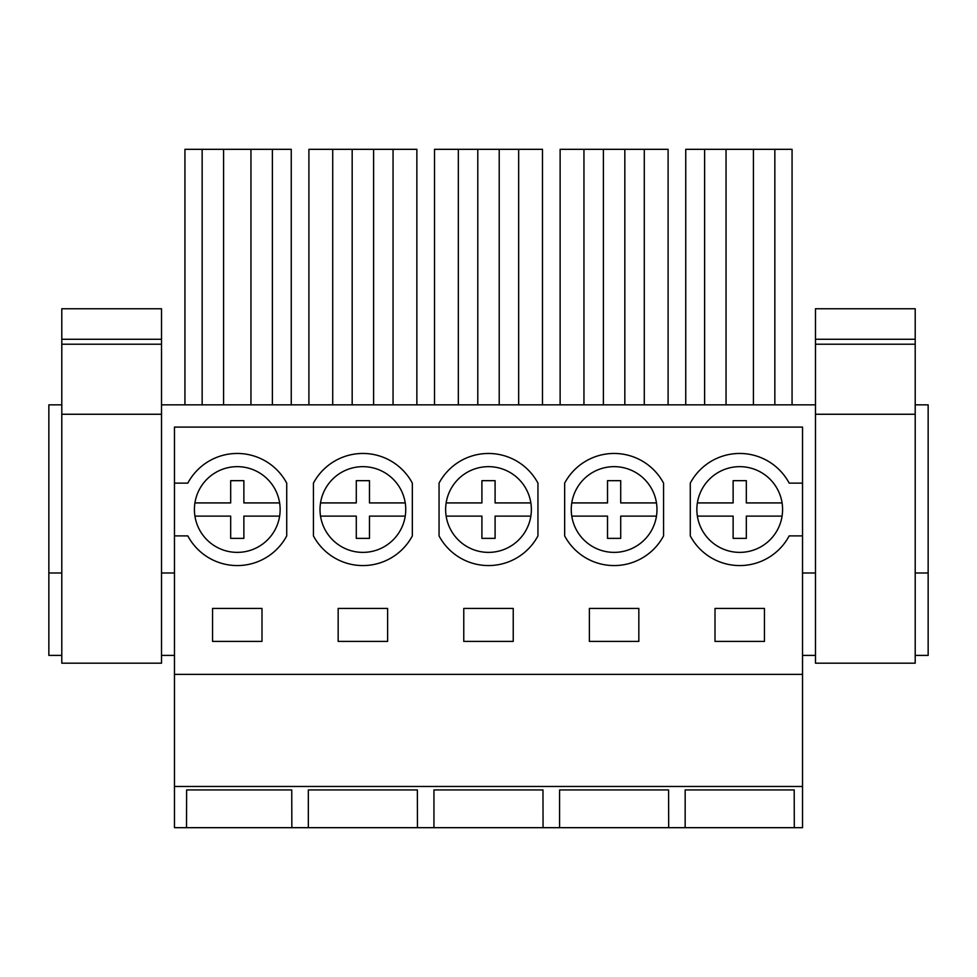 <?xml version="1.0" encoding="UTF-8"?>
<svg xmlns="http://www.w3.org/2000/svg" width="977" height="977" viewBox="0 0 977 977"><rect width="100%" height="100%" fill="white"/><g stroke="black" fill="none" stroke-linecap="round" stroke-linejoin="round"><path stroke-width="1.47" d="M61.795 339.263L161.523 339.263L161.523 308.756L61.795 308.756L61.795 404.844L48.85 404.844L48.85 655.408L61.795 655.408M48.85 572.986L61.795 572.986M915.205 572.986L928.15 572.986L928.15 404.844L915.205 404.844L915.205 663.188L815.477 663.188L815.477 414.26L915.205 414.26M161.523 339.263L161.523 404.844L815.477 404.844L815.477 414.26M161.523 404.844L161.523 663.188L61.795 663.188L61.795 414.26L161.523 414.26M61.795 404.844L61.795 414.26M802.532 483.139L789.184 483.139A56.043 56.043 0 0 0 690.275 483.139L690.275 535.897A56.043 56.043 0 0 0 789.184 535.897L802.532 535.897L802.532 427.096L174.468 427.096L174.468 786.473L802.532 786.473L802.532 827.678L685.158 827.678L685.17 789.929L794.203 789.929L794.301 827.678M685.158 827.678L174.468 827.678L174.468 786.473M291.256 404.844L291.256 149.322L184.934 149.322L184.934 404.844M272.388 404.844L272.388 149.322M250.955 404.844L250.955 149.322M223.586 404.844L223.586 149.322M202.154 404.844L202.154 149.322M174.468 535.897L187.816 535.897A56.043 56.043 0 0 0 286.725 535.897L286.725 483.139A56.043 56.043 0 0 0 187.816 483.139L174.468 483.139M174.468 674.362L802.532 674.362L802.532 786.473M802.532 535.897L802.532 674.362M212.546 608.427L261.995 608.427L261.995 641.401L212.546 641.401L212.546 608.427M338.164 608.427L338.164 641.401L387.613 641.401L387.613 608.427L338.164 608.427M589.387 608.427L638.836 608.427L638.836 641.401L589.387 641.401L589.387 608.427M764.454 641.401L764.454 608.427L715.005 608.427L715.005 641.401L764.454 641.401M513.23 641.401L513.23 608.427L463.77 608.427L463.77 641.401L513.23 641.401M186.522 827.678L186.619 789.929L291.744 789.929L291.842 827.678M308.329 789.929L308.329 827.678L308.329 789.929L417.362 789.929L417.46 827.678M433.947 789.929L433.947 827.678L433.947 789.929L542.968 789.929L543.065 827.678M559.565 789.929L559.565 827.678L559.565 789.929L668.586 789.929L668.683 827.678M257.818 547.132A42.866 42.866 0 0 0 274.891 488.964A42.866 42.866 0 0 0 216.723 471.903A42.866 42.866 0 0 0 199.662 530.071A42.866 42.866 0 0 0 257.818 547.132M161.523 655.408L174.468 655.408M174.468 572.986L161.523 572.986M928.15 572.986L928.15 655.408L915.205 655.408M760.277 547.132A42.866 42.866 0 0 0 777.338 488.964A42.866 42.866 0 0 0 719.182 471.903A42.866 42.866 0 0 0 702.109 530.071A42.866 42.866 0 0 0 760.277 547.132M802.532 655.408L815.477 655.408M815.477 572.986L802.532 572.986M704.612 404.844L704.612 149.322L685.744 149.322L685.744 404.844M792.066 404.844L792.066 149.322L704.612 149.322M774.846 404.844L774.846 149.322M753.414 404.844L753.414 149.322M726.045 404.844L726.045 149.322M412.343 483.139L412.343 535.897A56.043 56.043 0 0 1 313.434 535.897L313.434 483.139A56.043 56.043 0 0 1 412.343 483.139M383.436 547.132A42.866 42.866 0 0 0 400.497 488.964A42.866 42.866 0 0 0 342.341 471.903A42.866 42.866 0 0 0 325.268 530.071A42.866 42.866 0 0 0 383.436 547.132M332.717 404.844L332.717 149.322L308.903 149.322L308.903 404.844M416.874 404.844L416.874 149.322L332.717 149.322M393.047 404.844L393.047 149.322M373.605 404.844L373.605 149.322M352.172 404.844L352.172 149.322M537.948 483.139L537.948 535.897A56.043 56.043 0 0 1 439.052 535.897L439.052 483.139A56.043 56.043 0 0 1 537.948 483.139M509.054 547.132A42.866 42.866 0 0 0 526.115 488.964A42.866 42.866 0 0 0 467.946 471.903A42.866 42.866 0 0 0 450.885 530.071A42.866 42.866 0 0 0 509.054 547.132M458.335 404.844L458.335 149.322L434.509 149.322L434.509 404.844M542.491 404.844L542.491 149.322L458.335 149.322M518.665 404.844L518.665 149.322M499.21 404.844L499.21 149.322M477.79 404.844L477.79 149.322M663.566 483.139L663.566 535.897A56.043 56.043 0 0 1 564.657 535.897L564.657 483.139A56.043 56.043 0 0 1 663.566 483.139M634.659 547.132A42.866 42.866 0 0 0 651.732 488.964A42.866 42.866 0 0 0 593.564 471.903A42.866 42.866 0 0 0 576.503 530.071A42.866 42.866 0 0 0 634.659 547.132M583.953 404.844L583.953 149.322L560.126 149.322L560.126 404.844M668.097 404.844L668.097 149.322L583.953 149.322M644.283 404.844L644.283 149.322M624.828 404.844L624.828 149.322M603.395 404.844L603.395 149.322M61.795 344.209L161.523 344.209M815.477 339.263L915.205 339.263L915.205 308.756L815.477 308.756L815.477 404.844M915.205 339.263L915.205 404.844M815.477 344.209L915.205 344.209M279.617 502.923L243.871 502.923L243.871 480.672L230.682 480.672L230.682 502.923L194.924 502.923M194.924 516.112L230.682 516.112L230.682 538.364L243.871 538.364L243.871 516.112L279.617 516.112M405.235 502.923L369.477 502.923L369.477 480.672L356.287 480.672L356.287 502.923L320.541 502.923M320.541 516.112L356.287 516.112L356.287 538.364L369.477 538.364L369.477 516.112L405.235 516.112M530.853 502.923L495.095 502.923L495.095 480.672L481.905 480.672L481.905 502.923L446.147 502.923M446.147 516.112L481.905 516.112L481.905 538.364L495.095 538.364L495.095 516.112L530.853 516.112M656.459 502.923L620.713 502.923L620.713 480.672L607.523 480.672L607.523 502.923L571.765 502.923M571.765 516.112L607.523 516.112L607.523 538.364L620.713 538.364L620.713 516.112L656.459 516.112M697.383 502.923L733.129 502.923L733.129 480.672L746.318 480.672L746.318 502.923L782.076 502.923A42.866 42.866 0 0 0 719.182 471.903M697.383 516.112L733.129 516.112L733.129 538.364L746.318 538.364L746.318 516.112L782.076 516.112"/></g></svg>
